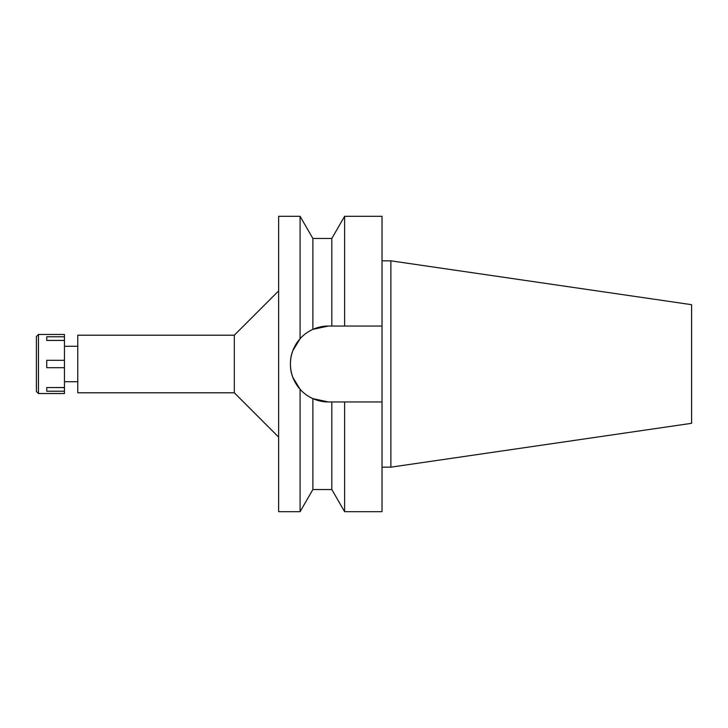 <?xml version="1.0" encoding="UTF-8"?>
<svg xmlns="http://www.w3.org/2000/svg" width="728" height="728" viewBox="0 0 728 728"><rect width="100%" height="100%" fill="white"/><g stroke="black" fill="none" stroke-linecap="round" stroke-linejoin="round"><path stroke-width="1.09" d="M77.76 346.273L64.464 346.273M77.76 381.727L64.464 381.727M77.76 335.199L77.76 392.801L234.316 392.801L234.316 335.199L77.76 335.199M278.633 290.891L234.316 335.199M278.633 437.109L234.316 392.801M309.345 331.167A37.956 37.956 0 0 1 328.401 326.044L312.876 329.365C307.607 331.832 303.349 334.953 300.082 338.729L300.082 216.298L278.633 216.298L278.633 511.702L300.082 511.702L300.082 389.271C303.722 393.32 307.98 396.442 312.876 398.635L328.401 401.956A37.956 37.956 0 0 1 304.067 393.129M292.902 350.568L300.082 338.729C293.511 346.51 290.299 354.936 290.445 364C290.299 373.064 293.511 381.49 300.082 389.271M303.203 392.383A37.956 37.956 0 0 1 293.029 350.232M293.266 349.64A37.956 37.956 0 0 1 305.76 333.533M307.744 332.159A37.956 37.956 0 0 1 308.799 331.495M328.401 326.044L331.822 326.044L331.822 238.456L312.876 238.456L312.876 329.365M305.633 333.624L306.142 333.26M300.045 389.225L292.938 377.532M292.856 377.313L292.328 375.812M312.776 398.589L309.364 396.842M308.827 396.514L305.942 394.594M320.711 326.827L328.31 326.044M312.876 398.635L312.876 489.544L300.082 511.702M312.876 489.544L331.822 489.544L331.822 401.956L328.401 401.956M337.201 401.956L331.822 401.956M331.822 489.544L344.617 511.702L344.617 401.956L382.018 401.956L337.665 401.956M337.592 326.044L382.018 326.044L382.018 216.298L344.617 216.298L344.617 326.044L331.822 326.044M344.617 511.702L382.018 511.702L382.018 326.044L344.617 326.044M390.881 260.833L691.6 304.686L691.6 423.314L390.881 467.167L390.881 260.833L382.018 260.833M390.881 467.167L382.018 467.167M38.466 393.539L64.464 393.539L64.464 334.461L38.466 334.461L38.466 393.539L36.4 391.473L36.4 336.527L38.466 334.461M64.464 387.533L46.738 387.533L64.464 387.587M46.738 387.533L46.738 391.227L64.464 391.227M64.464 360.305L46.738 360.305L46.738 367.695L64.464 367.695M64.464 340.413L46.738 340.413L64.464 340.467M46.738 340.467L46.738 336.773L64.464 336.773M312.876 238.456L300.082 216.298M331.822 238.456L344.617 216.298"/></g></svg>
